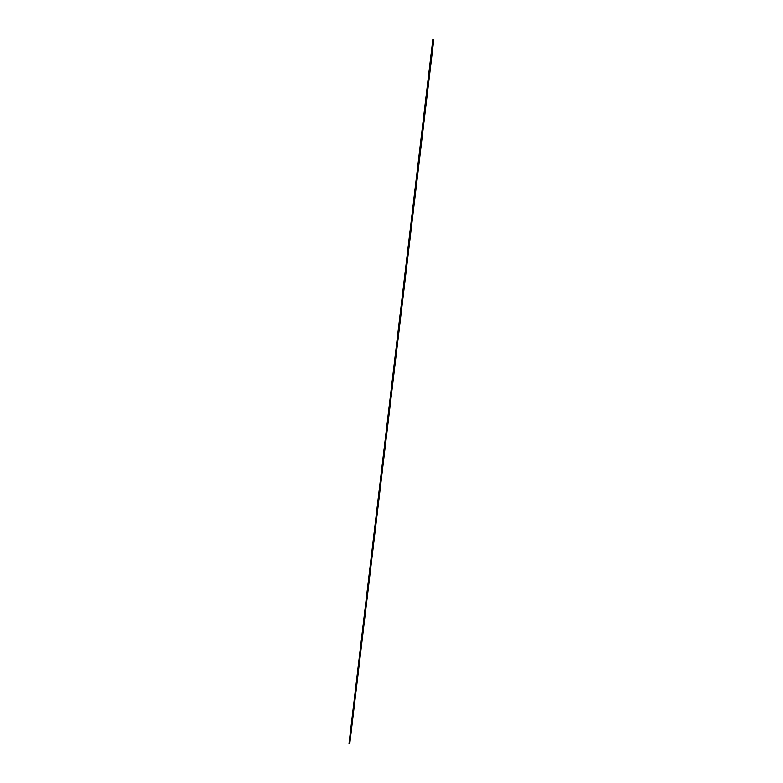 <?xml version="1.0" encoding="UTF-8"?>
<svg xmlns="http://www.w3.org/2000/svg" width="783" height="783" viewBox="0 0 783 783"><rect width="100%" height="100%" fill="white"/><g stroke="black" fill="none" stroke-linecap="round" stroke-linejoin="round"><path stroke-width="1.17" d="M433.038 39.179L349.335 743.85L432.97 39.16L433.596 39.228L432.891 39.15L349.345 743.84M349.756 743.772L433.851 39.277M349.561 743.4L433.762 39.248L349.59 743.488L433.743 39.248L432.891 39.15L349.061 743.517L432.891 39.15L349.042 743.488L432.921 39.16L433.635 39.238L349.551 743.419L433.557 39.228M349.061 743.537L432.95 39.16L349.071 743.537M349.756 743.781L433.851 39.267M433.606 39.238L349.59 743.478M349.022 743.439L432.891 39.15M349.678 743.644L433.743 39.258M349.649 743.596L433.694 39.248M349.619 743.537L433.645 39.238"/></g></svg>
